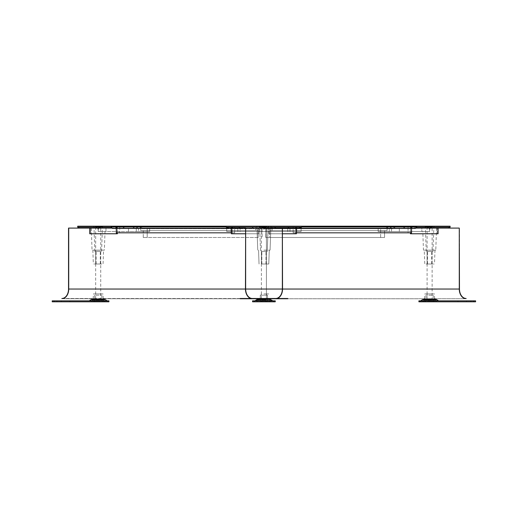 <?xml version="1.0" encoding="UTF-8"?>
<svg xmlns="http://www.w3.org/2000/svg" width="528" height="528" viewBox="0 0 528 528"><rect width="100%" height="100%" fill="white"/><g stroke="black" fill="none" stroke-linecap="round" stroke-linejoin="round"><path stroke-width="0.4" stroke-dasharray="2.64 1.98" d="M54.107 301.798L52.219 301.798L52.219 300.854L108.913 300.854L108.913 301.798L54.107 301.798L54.107 300.854M61.354 301.798L56.945 301.798L61.354 301.798L61.354 300.854L56.945 300.854L61.354 300.854M73.636 301.798L69.854 301.798L73.636 301.798L73.636 300.854L69.854 300.854L73.636 300.854M105.448 301.798L90.961 301.798L105.448 301.798L105.448 300.221L90.961 300.221L105.448 300.221M107.184 300.854L89.225 300.854L107.184 300.854M56.945 300.854L56.945 301.798M69.854 300.854L69.854 301.798M92.281 299.277L104.128 299.277M103.719 299.277L92.69 299.277L103.719 299.277L103.719 300.221L92.69 300.221L103.719 300.221M92.69 299.277L92.69 300.221M90.961 301.798L90.961 300.221M104.504 301.481L91.905 301.481L104.504 301.481L104.504 300.221L91.905 300.221L104.504 300.221M98.208 301.481L94.585 301.481L98.208 301.481M91.905 301.481L91.905 300.221M103.244 300.221L93.166 300.221L103.244 300.221L103.211 299.277M93.166 300.221L93.199 299.277M93.218 298.742L93.383 293.924L103.026 293.924L93.383 293.924M103.191 298.742L103.026 293.924M100.881 293.924L95.528 293.924L100.881 293.924L100.881 295.185L95.528 295.185L95.528 293.924M95.528 295.185L100.881 295.185M98.208 295.185L94.585 295.185L98.208 295.185M275.253 301.798L252.569 301.798L252.569 300.854L254.463 300.854L252.569 300.854L252.569 301.798L254.463 301.798L252.569 301.798L252.569 300.854L275.253 300.854L273.359 300.854L275.253 300.854L275.253 301.798L254.463 301.798L275.253 301.798L275.253 300.854L275.253 301.798M263.908 301.798L271.154 301.798L263.908 301.798M263.908 300.854L272.89 300.854L263.908 300.854M258.397 299.277L269.834 299.277L257.987 299.277L269.425 299.277L258.397 299.277L258.397 300.221L271.154 300.221L256.667 300.221L271.154 300.221L258.397 300.221L258.397 299.277M263.908 301.481L270.211 301.481L263.908 301.481M260.291 301.481L267.531 301.481L260.291 301.481L260.291 295.185L267.531 295.185L260.291 295.185L267.531 295.185L260.291 295.185L260.291 301.481L267.531 301.481L267.531 295.185L267.531 301.481L260.291 301.481M263.908 293.924L268.732 293.924L263.908 293.924M263.908 295.185L266.587 295.185L263.908 295.185M475.603 301.798L418.909 301.798L418.909 300.854L475.603 300.854L475.603 301.798M466.468 301.798L470.877 301.798L466.468 301.798L466.468 300.854L470.877 300.854L466.468 300.854M454.186 301.798L457.967 301.798L454.186 301.798L454.186 300.854L457.967 300.854L454.186 300.854M422.374 301.798L436.861 301.798L422.374 301.798L422.374 300.221L436.861 300.221L422.374 300.221M420.638 300.854L438.596 300.854L420.638 300.854M470.877 300.854L470.877 301.798M457.967 300.854L457.967 301.798M423.694 299.277L435.541 299.277M424.103 300.221L424.103 299.277L435.131 299.277L435.131 300.221L424.103 300.221L435.131 300.221M434.656 300.221L434.623 299.277L424.611 299.277L424.578 300.221L434.656 300.221L424.578 300.221M436.861 301.798L436.861 300.221M423.317 301.481L435.917 301.481L423.317 301.481L423.317 300.221L435.917 300.221L423.317 300.221M429.614 301.481L433.237 301.481L429.614 301.481M435.917 301.481L435.917 300.221M434.603 298.742L434.438 293.924L424.796 293.924L434.438 293.924M424.631 298.742L424.796 293.924M426.941 293.924L432.293 293.924L426.941 293.924L426.941 295.185L432.293 295.185L432.293 293.924M432.293 295.185L426.941 295.185M429.614 295.185L433.237 295.185L429.614 295.185M263.908 300.221L270.211 300.221L263.908 300.221M96.472 300.036L99.937 300.036L96.472 300.036L95.687 299.244L100.723 299.244L95.687 299.244L95.687 227.905L97.825 227.905L95.687 227.905L97.825 227.588L95.997 227.588M99.937 300.036L100.723 299.244L100.723 227.905L98.584 227.588L100.412 227.588M98.584 229.165L98.584 227.588L98.584 229.165L97.825 229.165L98.584 229.165M97.825 229.165L97.825 227.905L97.825 229.165M262.178 300.036L265.643 300.036L262.178 300.036L261.393 299.244L266.429 299.244L261.393 299.244L261.393 227.905L263.531 227.905L261.393 227.905L263.531 227.905L261.393 227.905L261.393 299.244L266.429 299.244L266.429 227.905L264.29 227.905L266.429 227.905L264.29 227.905L266.119 227.588L264.29 227.905L266.429 227.905L266.429 299.244L261.393 299.244L262.178 300.036L265.643 300.036L266.429 299.244L265.643 300.036L262.178 300.036M264.29 229.165L264.29 227.588L266.119 227.588L264.29 227.588L264.29 229.165L263.531 229.165L264.29 229.165L264.29 227.905L264.29 229.165L263.531 229.165L263.531 227.905L263.531 229.165L264.29 229.165M427.885 300.036L431.35 300.036L427.885 300.036L427.099 299.244L432.135 299.244L427.099 299.244L427.099 227.905L429.238 227.905L427.099 227.905L429.238 227.588L427.409 227.588M431.35 300.036L432.135 299.244L432.135 227.905L429.997 227.588L431.825 227.588M429.997 229.165L429.997 227.588L429.997 229.165L429.238 229.165L429.997 229.165M429.238 229.165L429.238 227.905L429.238 229.165M263.531 229.165L263.531 227.905L263.531 229.165M263.531 227.588L261.703 227.588L263.531 227.588M61.855 298.492L275.669 298.492L61.855 298.492A9.451 6.679 90 0 0 68.541 289.04L68.541 228.089L282.533 228.089L68.719 228.089L68.719 289.04L282.533 289.04L282.533 228.089L79.352 228.089L122.885 228.089L89.74 228.089L89.74 233.765L90.631 233.765L90.631 228.089L90.631 233.765L117.361 233.765L117.361 227.146L124.04 227.146L124.04 228.406L136.29 228.406L136.29 231.554L105.904 231.554L106.022 228.089L91.278 228.089L106.022 228.089L105.904 231.554L98.208 231.554L105.013 231.554L104.366 250.14L92.044 250.14L104.366 250.14M63.413 298.492A9.702 6.857 -90 0 1 61.855 298.742L275.669 298.742L61.855 298.742A9.702 6.857 90 0 0 68.719 289.04L282.355 289.04L282.355 228.089L68.719 228.089M287.786 298.492L252.331 298.492A9.451 6.679 -90 0 1 245.645 289.04L282.533 289.04A9.702 6.857 -90 0 1 275.669 298.742A9.702 6.857 90 0 0 277.226 298.492M466.145 298.492A9.451 6.679 90 0 1 459.459 289.04L459.459 228.089L245.645 228.089L448.47 228.089L404.936 228.089L438.082 228.089L438.082 233.765L437.191 233.765L437.191 228.089L437.191 233.765L410.461 233.765L410.461 227.146L403.781 227.146L403.781 228.406L391.532 228.406L391.532 231.554L421.918 231.554L421.793 228.089L436.544 228.089L421.793 228.089L421.918 231.554L429.614 231.554L422.809 231.554L423.456 250.14L435.778 250.14L423.456 250.14M287.786 298.742L252.331 298.742A9.702 6.857 90 0 1 250.774 298.492M464.587 298.492A9.702 6.857 -90 0 0 466.145 298.742L252.331 298.742L466.145 298.742A9.702 6.857 90 0 1 459.281 289.04L459.281 228.089L245.467 228.089L459.281 228.089M252.331 298.742A9.702 6.857 -90 0 1 245.467 289.04L245.467 228.089L299.462 228.089L268.811 228.089L294.38 228.089L270.838 228.089L270.719 231.554L257.103 231.554L256.984 228.089L257.103 231.554L270.719 231.554L270.838 228.089L270.719 231.554L270.838 228.089L253.486 228.089L266.581 228.089L266.581 231.554L237.851 231.554L237.851 228.406L252.331 228.406L252.331 227.146L256.786 227.146L256.786 228.089L253.486 228.089L252.331 227.146L252.331 228.406L226.717 228.406L226.717 231.554L257.103 231.554L256.984 228.089L257.103 231.554L226.717 231.554L237.851 231.554L237.851 228.406L226.717 228.406L226.717 231.554L240.082 231.554L240.082 228.406L226.717 228.406L226.717 231.554L226.717 228.406L240.082 228.406L240.082 231.554L289.971 231.554L289.971 228.406L275.491 228.406L301.105 228.406L301.105 231.554L270.719 231.554L301.105 231.554L289.971 231.554L289.971 228.406L301.105 228.406L301.105 231.554L287.74 231.554L287.74 228.406L301.105 228.406L301.105 231.554L301.105 228.406L288.856 228.406L288.856 227.146L295.535 227.146L288.856 227.146L287.701 228.089L294.38 228.089L295.535 227.146L295.535 233.765L268.811 233.765L268.811 228.089L269.702 228.089L269.702 233.765L268.811 233.765L268.811 228.089L294.38 228.089L295.535 227.146L295.535 233.765L268.811 233.765L296.426 233.765L295.535 233.765L296.426 233.765L296.426 227.146L301.772 227.146L259.459 227.146L260.132 228.089L228.36 228.089L259.01 228.089L233.442 228.089L232.287 227.146L238.966 227.146L238.966 228.406L238.966 227.146L240.121 228.089L233.442 228.089L274.336 228.089L261.235 228.089L261.235 231.554L261.235 228.089L253.486 228.089L252.331 227.146L256.786 227.146L256.786 226.202L256.766 228.723L262.112 228.723L262.112 237.481L262.126 228.723L141.841 228.723L141.841 226.202L111.335 226.202L111.177 226.756L112.438 228.413L113.876 227.159L116.272 227.159L116.272 232.828L119.757 232.828L119.757 227.159L140.732 227.159L140.732 230.611L258.192 230.611L255.651 230.611L255.651 227.159L234.683 227.159L234.683 232.828L231.198 232.828L231.198 227.159L113.876 227.159L231.218 227.159L231.218 228.089M245.467 289.04L459.281 289.04L245.467 289.04L245.645 228.089L243.764 228.089L246.345 228.281L243.659 228.281M240.214 298.492L275.669 298.492A9.451 6.679 -90 0 0 282.355 289.04M275.669 298.742L240.214 298.742M282.361 228.281L284.493 228.281L282.533 228.089M141.841 228.723L147.187 228.723L147.187 237.481L143.266 237.481L258.192 237.481L258.192 230.611M258.192 237.481L143.286 237.481L143.286 230.611L140.745 230.611L255.651 230.611M116.292 228.413L116.292 227.159L113.89 227.159L112.583 228.36L227.363 228.413L226.096 226.756L226.261 226.202L263.908 226.202L263.908 228.089L274.336 228.089L275.491 227.146L275.491 228.406L275.491 227.146L271.036 227.146L271.036 228.089L271.036 226.202L263.908 226.202L263.908 227.146L256.786 227.146L256.786 228.089L287.701 228.089L288.856 227.146L288.856 228.406L275.491 228.406L287.74 228.406L287.74 231.554L266.581 231.554L266.581 228.089L274.336 228.089L275.491 227.146L271.036 227.146L271.036 226.202L226.274 226.202L226.532 227.344M112.563 228.36L227.489 228.36L228.802 227.159M143.266 230.611L143.266 237.481M255.671 227.159L119.77 227.159L255.671 227.159L255.671 230.611L140.745 230.611L140.745 227.159L255.651 227.159M231.218 232.828L119.77 232.828L234.683 232.828L234.696 227.159L119.77 227.159L119.77 232.828L116.292 232.828M116.272 232.828L231.198 232.828M116.272 227.159L231.198 227.159M226.261 226.202L111.335 226.202L141.86 226.202L134.732 226.202L134.732 227.146L132.416 228.089L139.544 228.089L128.495 228.089L128.495 231.554L149.655 231.554L149.655 228.406L138.521 228.406L138.521 231.554L105.013 231.554M141.841 226.202L134.732 226.202M147.187 228.723L262.112 228.723L147.206 228.723L147.206 237.481L143.286 237.481M132.416 228.089L139.544 228.089L128.495 228.089L128.495 231.554L149.655 231.554L149.655 228.406L138.521 228.406L138.521 231.554L149.655 231.554L149.655 228.406L137.405 228.406L137.405 227.146L141.86 227.146L139.544 228.089L141.86 227.146L141.86 226.202L141.86 228.723L147.206 228.723M89.74 228.089L111.276 228.281M109.309 228.089L109.93 228.089L109.309 228.281M116.47 232.828L116.47 227.146L115.309 228.089L116.47 227.146L111.124 227.146L111.124 226.202L141.86 226.202L141.86 227.146L134.732 227.146L141.86 227.146L137.405 227.146L137.405 228.406L149.655 228.406L149.655 231.554L136.29 231.554L136.29 228.406L124.04 228.406L137.405 228.406L124.04 228.406L124.04 227.146L122.885 228.089L106.022 228.089L122.885 228.089L124.04 227.146L117.361 227.146L117.361 232.828M113.586 228.089L111.652 228.281L113.586 228.281M115.335 228.089L115.823 228.089L115.335 228.089M111.276 228.089L108.808 228.089L111.441 228.281M112.127 228.281L111.441 228.089M108.148 228.089L109.652 228.089L108.148 228.281M116.47 233.765L89.74 233.765L116.47 233.765L116.47 227.146L111.467 227.146M116.2 228.089L117.361 227.146L116.2 228.089M111.124 228.089L111.124 227.146L77.715 227.146L79.352 228.089M77.715 227.146L77.715 226.202L111.124 226.202M91.278 228.089L92.044 250.14M136.29 228.406L138.521 228.406L136.29 228.406M136.244 228.089L137.405 227.146L136.244 228.089M103.561 250.14L92.849 250.14L103.561 250.14L103.079 264L93.337 264L103.079 264M92.849 250.14L93.337 264M96.736 264L100.287 264L96.736 264M96.736 251.401L100.287 251.401L96.736 251.401M100.591 251.401L94.835 251.401L100.591 251.401M95.212 226.835L102.439 226.835L95.212 226.835M94.756 226.202L103.085 226.202L94.756 226.202M99.99 264L95.687 264L99.99 264M96.426 251.401L100.723 251.401L96.426 251.401M281.206 228.089L282.209 228.089L280.322 228.089L281.45 228.281M277.893 228.089L281.45 228.089M280.104 228.089L282.209 228.089L280.104 228.281M284.057 228.089L284.546 228.089L284.057 228.089M279.114 228.089L279.979 228.281L279.048 228.281M279.048 228.089L279.655 228.089M277.748 228.089L279.22 228.281L277.893 228.281M267.689 228.089L268.363 226.202L226.05 226.202L256.786 226.202L256.786 227.146L271.036 227.146L263.908 227.146L263.908 228.089L240.121 228.089L238.966 227.146L232.287 227.146L232.287 233.765L259.01 233.765L259.01 228.089L233.442 228.089L232.287 227.146L232.287 233.765L259.01 233.765L259.01 228.089L258.119 228.089L258.119 233.765L259.01 233.765L231.396 233.765L232.287 233.765L231.396 233.765L231.396 227.146L226.05 227.146L226.05 226.202L256.786 226.202L256.786 228.723L141.86 228.723M226.05 227.146L228.36 228.089L232.551 228.089L231.396 227.146L226.05 227.146L259.459 227.146L259.459 226.202M301.772 227.146L299.462 228.089L295.271 228.089L296.426 227.146L301.772 227.146L301.772 226.202L268.363 226.202M263.908 250.14L270.072 250.14L263.908 250.14M263.908 264L268.778 264L263.908 264M265.379 264L261.829 264L265.379 264M265.379 251.401L261.829 251.401L265.379 251.401M261.525 251.401L267.28 251.401L261.525 251.401M266.904 226.835L259.677 226.835L266.904 226.835M267.359 226.202L259.03 226.202L267.359 226.202M281.206 228.281L279.655 228.281M279.114 228.281L277.748 228.281M265.69 264L261.393 264L265.69 264M262.126 251.401L266.429 251.401L262.126 251.401M255.671 230.611L143.286 230.611M227.971 227.931L228.815 227.159M258.212 230.611L258.212 237.481M231.218 227.159L116.292 227.159M384.556 230.611L387.09 230.611L387.09 227.159L408.065 227.159L408.065 232.828L411.55 232.828L411.55 227.159L413.945 227.159L296.624 227.159L296.624 232.828L293.139 232.828L293.139 227.159L272.164 227.159L272.164 230.611L269.63 230.611L384.556 230.611L269.63 230.611L269.63 237.481L384.556 237.481L384.556 230.611L384.556 237.481L380.635 237.481L380.635 228.723L380.635 237.481L384.556 237.481L269.63 237.481L269.63 230.611L384.556 230.611M395.406 228.089L388.278 228.089L395.406 228.089L393.089 227.146L385.961 227.146L385.961 226.202L416.486 226.202L385.981 226.202L385.981 228.723L271.055 228.723L271.055 226.202L301.561 226.202L301.719 226.756L300.458 228.413L299.02 227.159L413.945 227.159L411.55 227.159L411.55 228.413M415.576 228.089L412.262 228.089L412.804 228.089L411.352 227.146L416.698 227.146L416.698 226.202L385.961 226.202L393.089 226.202L393.089 227.146L385.961 227.146L385.961 226.202L271.055 226.202L416.486 226.202L416.645 226.756L415.384 228.413L413.945 227.159L415.259 228.36L300.333 228.36L415.259 228.36M265.709 228.723L380.635 228.723L265.709 228.723L265.709 237.481L265.709 228.723M265.709 237.481L380.635 237.481L265.709 237.481M272.164 227.159L387.09 227.159L387.09 230.611L272.164 230.611L272.164 227.159L408.065 227.159L272.164 227.159M296.624 232.828L411.55 232.828L293.139 232.828L408.065 232.828L408.065 227.159L293.139 227.159L293.139 232.828L296.426 232.828M296.624 228.089L296.624 227.159L411.55 227.159L296.624 227.159L299.02 227.159L299.864 227.931M393.089 226.202L385.961 226.202L385.981 228.723L271.055 228.723L271.055 226.202L301.772 226.406M410.461 232.828L410.461 227.146L411.616 228.089L410.461 227.146L403.781 227.146L404.936 228.089L403.781 227.146L403.781 228.406L390.416 228.406L390.416 227.146L385.961 227.146L390.416 227.146L390.416 228.406L403.781 228.406L389.301 228.406L389.301 231.554L378.167 231.554L399.326 231.554L399.326 228.089L388.278 228.089L385.961 227.146L388.278 228.089L399.326 228.089L399.326 231.554L378.167 231.554L378.167 228.406L389.301 228.406L389.301 231.554L422.809 231.554M415.477 228.089L415.021 228.089L415.477 228.281M416.117 228.089L417.14 228.089L416.117 228.281M419.674 228.089L416.546 228.281M404.936 228.089L421.793 228.089L404.936 228.089M411.352 233.765L438.082 233.765L410.461 233.765L411.352 233.765L411.352 227.146L412.507 228.089L438.082 228.089M411.998 228.089L412.487 228.281L411.998 228.089M415.384 228.089L416.381 228.281M416.546 228.089L419.674 228.281M415.694 228.281L416.381 228.089M418.48 228.089L417.047 228.089L418.48 228.281M448.47 228.089L450.107 227.146L416.698 227.146L416.698 228.089M450.107 227.146L450.107 226.202L416.698 226.202M411.352 232.828L411.352 227.146L416.368 227.146M389.301 231.554L378.167 231.554L378.167 228.406L391.532 228.406L391.532 231.554L389.301 231.554M436.544 228.089L435.778 250.14M390.416 228.406L378.167 228.406L390.416 228.406M391.571 228.089L390.416 227.146L391.571 228.089M378.167 231.554L378.167 228.406L378.167 231.554M424.261 250.14L434.973 250.14L424.261 250.14L424.743 264L434.485 264L424.743 264M434.973 250.14L434.485 264M431.086 264L427.535 264L431.086 264M431.086 251.401L427.535 251.401L431.086 251.401M427.231 251.401L432.986 251.401L427.231 251.401M432.61 226.835L425.383 226.835L432.61 226.835M433.066 226.202L424.736 226.202L433.066 226.202M418.75 228.281L417.443 228.281L418.75 228.089M427.832 264L432.135 264L427.832 264M431.396 251.401L427.093 251.401L431.396 251.401M246.616 228.089L245.612 228.089L247.5 228.089L246.371 228.281M248.708 228.089L246.371 228.089M247.718 228.089L245.949 228.281L247.718 228.281M231.396 228.089L231.396 227.146L232.551 228.089L258.119 228.089L258.119 233.765L245.467 233.765M296.426 228.089L296.426 227.146L295.271 228.089L269.702 228.089L269.702 233.765L282.533 233.765M243.764 228.089L243.276 228.089L243.764 228.089M245.454 228.281L243.659 228.089M246.437 228.089L245.612 228.281L246.444 228.281M248.774 228.089L248.167 228.089M250.041 228.089L248.206 228.089L250.041 228.281M249.83 228.089L251.011 228.089L249.83 228.281M246.616 228.281L248.167 228.281M301.772 226.644L301.31 227.337M263.941 228.723L393.122 228.723L134.765 228.096L393.122 228.096L263.941 228.096L263.941 228.723M134.765 228.723L134.765 228.096M393.122 228.723L393.122 228.096M107.026 301.798L107.026 300.854M91.271 299.567L105.138 299.567M254.463 301.798L254.463 300.854M273.359 301.798L273.359 300.854M254.932 300.854L256.978 299.567L270.844 299.567L263.908 299.567L270.844 299.567L272.89 300.854M420.796 301.798L420.796 300.854M473.715 301.798L473.715 300.854M422.684 299.567L436.55 299.567M459.281 289.04L245.645 289.04M282.533 289.04L68.719 289.04M227.198 228.314L112.279 228.314M226.096 226.756L111.177 226.756M98.208 231.554L98.208 228.089L98.208 231.554M415.543 228.314L300.617 228.314M416.645 226.756L301.772 226.756M429.614 231.554L429.614 228.089L429.614 231.554M101.825 295.185L101.825 301.481M94.585 295.185L94.585 301.481M261.703 301.798L261.703 300.854L261.703 301.798M266.119 301.798L266.119 300.854L266.119 301.798M262.02 301.798L262.02 300.854L262.02 301.798M265.802 301.798L265.802 300.854L265.802 301.798M271.154 300.221L271.154 301.798L271.154 300.221M256.667 300.221L256.667 301.798L256.667 300.221M269.425 300.221L269.425 299.277L269.425 300.221M257.611 301.481L257.611 300.221L257.611 301.481M270.211 301.481L270.211 300.221L270.211 301.481M258.905 299.277L258.925 298.742M268.917 299.277L268.897 298.742M266.587 293.924L266.587 295.185L266.587 293.924M261.235 293.924L261.235 295.185L261.235 293.924M425.997 295.185L425.997 301.481M433.237 295.185L433.237 301.481M227.363 228.413L112.438 228.413M96.129 264L96.129 251.401M100.287 264L100.287 251.401M101.581 251.401L102.439 226.835L103.085 226.202M94.835 251.401L93.977 226.835L93.324 226.202M100.723 264L100.723 251.401M95.687 264L95.687 251.401M270.072 250.14L270.719 231.554L270.072 250.14M257.75 250.14L257.103 231.554L257.75 250.14M268.778 264L269.267 250.14L268.778 264M259.037 264L258.555 250.14L259.037 264M261.829 264L261.829 251.401L261.829 264M265.987 264L265.987 251.401L265.987 264M267.28 251.401L268.138 226.835L268.792 226.202L268.138 226.835L267.28 251.401M259.677 226.835L259.03 226.202L259.677 226.835L260.535 251.401L259.677 226.835M261.393 264L261.393 251.401L261.393 264M266.429 264L266.429 251.401L266.429 264M415.384 228.413L300.458 228.413M431.693 264L431.693 251.401M427.535 264L427.535 251.401M426.241 251.401L425.383 226.835L424.736 226.202M432.986 251.401L433.844 226.835L434.498 226.202M427.093 264L427.093 251.401M432.135 264L432.135 251.401"/><path stroke-width="0.79" d="M52.219 301.798L108.913 301.798L108.913 300.854L52.219 300.854L52.219 301.798M107.184 300.854L105.138 299.567A1.888 1.888 0 0 0 104.128 299.277L92.281 299.277A1.888 1.888 0 0 0 91.271 299.567L89.225 300.854M93.199 299.277L93.218 298.742M103.211 299.277L103.191 298.742M252.569 301.798L275.253 301.798L275.253 300.854L252.569 300.854L252.569 301.798M263.908 299.277L269.834 299.277L263.908 299.277M473.715 301.798L475.603 301.798L475.603 300.854L418.909 300.854L418.909 301.798L473.715 301.798L473.715 300.854M420.638 300.854L422.684 299.567A1.888 1.888 0 0 1 423.694 299.277L435.541 299.277A1.888 1.888 0 0 1 436.55 299.567L422.684 299.567M438.596 300.854L436.55 299.567M435.131 299.277L434.623 299.277L434.603 298.742M424.631 298.742L424.611 299.277L424.103 299.277M240.214 298.492L275.669 298.492A9.451 6.679 90 0 0 282.355 289.04L282.355 228.089L282.533 289.04L459.281 289.04L459.281 228.089L415.701 228.089M240.214 298.742L275.669 298.742M277.226 298.492A9.702 6.857 90 0 0 282.533 289.04M61.855 298.492A9.451 6.679 -90 0 0 68.541 289.04L68.541 228.089L112.134 228.089M112.583 228.36L111.19 226.756L111.355 226.202L226.05 226.202L226.05 227.146L259.459 227.146L259.459 226.202L301.772 226.202L301.772 227.146L268.363 227.146L267.689 228.089L282.355 228.089M287.786 298.492L252.331 298.492A9.451 6.679 90 0 1 245.645 289.04L245.645 228.089L245.467 289.04A9.702 6.857 90 0 0 250.774 298.492M252.331 298.742L287.786 298.742M466.145 298.492A9.451 6.679 -90 0 1 459.459 289.04L459.281 228.089M464.587 298.492A9.702 6.857 -90 0 1 459.281 289.04M63.413 298.492A9.702 6.857 -90 0 0 68.719 289.04L68.719 228.089M116.47 232.828L116.47 233.765L117.361 233.765L117.361 232.828M111.467 227.146L111.124 226.202L141.86 226.202M79.352 228.089L77.715 227.146L111.124 227.146L111.124 228.089M77.715 227.146L77.715 226.202L111.124 226.202M116.47 233.765L89.74 233.765L89.74 228.089M231.218 228.089L231.218 232.828L116.292 232.828L116.292 228.413M226.532 227.344L227.377 228.413L227.971 227.931M301.772 226.756L416.645 226.756L416.486 226.202L301.772 226.202L416.698 226.406M416.368 227.146L450.107 227.146L448.47 228.089M450.107 227.146L450.107 226.202L416.698 226.202M416.698 228.089L416.698 226.644M438.082 228.089L438.082 233.765L410.461 233.765L410.461 232.828M411.352 232.828L411.352 233.765M226.05 227.146L228.36 228.089L245.467 228.089M267.689 228.089L260.132 228.089L259.459 227.146L268.363 227.146L268.363 226.202M301.772 227.146L299.462 228.089L282.533 228.089M296.426 228.089L296.426 233.765L282.533 233.765M259.459 226.202L226.05 226.202M231.396 228.089L231.396 233.765L245.467 233.765M301.31 227.337L300.458 228.413L299.864 227.931M296.426 232.828L296.624 228.089M411.55 228.413L411.55 232.828L296.624 232.828M416.645 226.756L415.259 228.36M107.026 301.798L107.026 300.854M54.107 301.798L54.107 300.854M105.138 299.567L91.271 299.567M254.463 301.798L254.463 300.854M273.359 301.798L273.359 300.854M272.89 300.854L269.834 299.277L256.978 299.567L254.932 300.854M420.796 301.798L420.796 300.854M68.719 289.04L245.467 289.04M245.645 289.04L282.355 289.04M112.292 228.314L227.218 228.314M111.19 226.756L226.05 226.756M300.617 228.314L415.543 228.314M256.978 299.567L257.987 299.277L256.978 299.567M258.925 298.742L258.905 299.277M268.897 298.742L268.917 299.277M112.457 228.413L227.377 228.413M300.458 228.413L415.384 228.413"/></g></svg>

